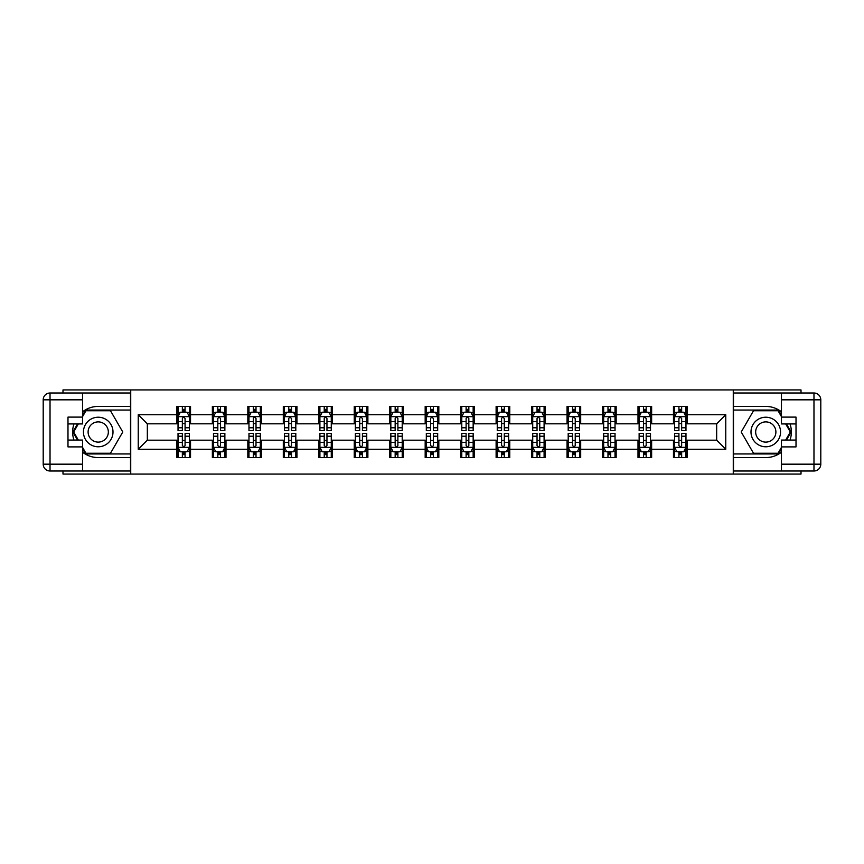 <?xml version="1.0" encoding="UTF-8"?>
<svg xmlns="http://www.w3.org/2000/svg" width="864" height="864" viewBox="0 0 864 864"><rect width="100%" height="100%" fill="white"/><g stroke="black" fill="none" stroke-linecap="round" stroke-linejoin="round"><path stroke-width="1.3" d="M62.986 470.999L62.986 474.066L801.014 474.066L801.014 470.999M801.014 393.001L801.014 389.934L733.266 389.934L733.266 474.066M733.266 389.934L62.986 389.934L62.986 393.001M130.734 474.066L130.734 389.934M687.107 414.72L687.107 406.426L673.466 406.426L673.466 414.72L651.64 414.72L651.64 406.426L637.999 406.426L637.999 414.72L616.172 414.72L616.172 406.426L602.521 406.426L602.521 414.72L580.694 414.72L580.694 406.426L567.054 406.426L567.054 414.72L545.227 414.72L545.227 406.426L531.587 406.426L531.587 414.72L509.76 414.72L509.76 406.426L496.12 406.426L496.12 414.72L474.293 414.72L474.293 406.426L460.652 406.426L460.652 414.72L438.826 414.72L438.826 406.426L425.174 406.426L425.174 414.72L403.348 414.72L403.348 406.426L389.707 406.426L389.707 414.72L367.88 414.72L367.88 406.426L354.24 406.426L354.24 414.72L332.413 414.72L332.413 406.426L318.773 406.426L318.773 414.72L296.946 414.72L296.946 406.426L283.306 406.426L283.306 414.72L261.479 414.72L261.479 406.426L247.828 406.426L247.828 414.72L226.001 414.72L226.001 406.426L212.36 406.426L212.36 414.72L190.534 414.72L190.534 406.426L176.893 406.426L176.893 414.72L138.24 414.72L138.24 449.28L147.334 440.186L176.893 440.186L176.893 457.574L190.534 457.574L190.534 440.186L212.36 440.186L212.36 457.574L226.001 457.574L226.001 440.186L247.828 440.186L247.828 457.574L261.479 457.574L261.479 440.186L283.306 440.186L283.306 457.574L296.946 457.574L296.946 440.186L318.773 440.186L318.773 457.574L332.413 457.574L332.413 440.186L354.24 440.186L354.24 457.574L367.88 457.574L367.88 440.186L389.707 440.186L389.707 457.574L403.348 457.574L403.348 440.186L425.174 440.186L425.174 457.574L438.826 457.574L438.826 440.186L460.652 440.186L460.652 457.574L474.293 457.574L474.293 440.186L496.12 440.186L496.12 457.574L509.76 457.574L509.76 440.186L531.587 440.186L531.587 457.574L545.227 457.574L545.227 440.186L567.054 440.186L567.054 457.574L580.694 457.574L580.694 440.186L602.521 440.186L602.521 457.574L616.172 457.574L616.172 440.186L637.999 440.186L637.999 457.574L651.64 457.574L651.64 440.186L673.466 440.186L673.466 457.574L687.107 457.574L687.107 440.186L716.666 440.186L716.666 423.814L687.107 423.814L687.107 414.72L725.76 414.72L725.76 449.28L687.107 449.28M673.466 449.28L651.64 449.28M637.999 449.28L616.172 449.28M602.521 449.28L580.694 449.28M567.054 449.28L545.227 449.28M531.587 449.28L509.76 449.28M496.12 449.28L474.293 449.28M460.652 449.28L438.826 449.28M425.174 449.28L403.348 449.28M389.707 449.28L367.88 449.28M354.24 449.28L332.413 449.28M318.773 449.28L296.946 449.28M283.306 449.28L261.479 449.28M247.828 449.28L226.001 449.28M212.36 449.28L190.534 449.28M176.893 449.28L138.24 449.28M673.466 414.72L673.466 423.814L651.64 423.814L651.64 414.72M637.999 414.72L637.999 423.814L616.172 423.814L616.172 414.72M602.521 414.72L602.521 423.814L580.694 423.814L580.694 414.72M567.054 414.72L567.054 423.814L545.227 423.814L545.227 414.72M531.587 414.72L531.587 423.814L509.76 423.814L509.76 414.72M496.12 414.72L496.12 423.814L474.293 423.814L474.293 414.72M460.652 414.72L460.652 423.814L438.826 423.814L438.826 414.72M425.174 414.72L425.174 423.814L403.348 423.814L403.348 414.72M389.707 414.72L389.707 423.814L367.88 423.814L367.88 414.72M354.24 414.72L354.24 423.814L332.413 423.814L332.413 414.72M318.773 414.72L318.773 423.814L296.946 423.814L296.946 414.72M283.306 414.72L283.306 423.814L261.479 423.814L261.479 414.72M247.828 414.72L247.828 423.814L226.001 423.814L226.001 414.72M212.36 414.72L212.36 423.814L190.534 423.814L190.534 414.72M176.893 414.72L176.893 423.814L147.334 423.814L138.24 414.72M147.334 423.814L147.334 440.186M725.76 449.28L716.666 440.186M716.666 423.814L725.76 414.72M176.893 412.106L178.027 412.106M182.347 412.106L185.08 412.106M189.4 412.106L190.534 412.106M176.893 423.587L178.027 423.587M182.347 423.587L185.08 423.587M189.4 423.587L190.534 423.587M176.893 440.413L178.027 440.413M182.347 440.413L185.08 440.413M189.4 440.413L190.534 440.413M176.893 451.894L178.027 451.894M182.347 451.894L185.08 451.894M189.4 451.894L190.534 451.894M212.36 440.413L213.494 440.413M217.814 440.413L220.547 440.413M224.867 440.413L226.001 440.413M212.36 451.894L213.494 451.894M217.814 451.894L220.547 451.894M224.867 451.894L226.001 451.894M212.36 412.106L213.494 412.106M217.814 412.106L220.547 412.106M224.867 412.106L226.001 412.106M212.36 423.587L213.494 423.587M217.814 423.587L220.547 423.587M224.867 423.587L226.001 423.587M247.828 440.413L248.972 440.413M253.292 440.413L256.014 440.413M260.334 440.413L261.479 440.413M247.828 451.894L248.972 451.894M253.292 451.894L256.014 451.894M260.334 451.894L261.479 451.894M247.828 412.106L248.972 412.106M253.292 412.106L256.014 412.106M260.334 412.106L261.479 412.106M247.828 423.587L248.972 423.587M253.292 423.587L256.014 423.587M260.334 423.587L261.479 423.587M283.306 440.413L284.44 440.413M288.76 440.413L291.481 440.413M295.801 440.413L296.946 440.413M283.306 451.894L284.44 451.894M288.76 451.894L291.481 451.894M295.801 451.894L296.946 451.894M283.306 412.106L284.44 412.106M288.76 412.106L291.481 412.106M295.801 412.106L296.946 412.106M283.306 423.587L284.44 423.587M288.76 423.587L291.481 423.587M295.801 423.587L296.946 423.587M318.773 440.413L319.907 440.413M324.227 440.413L326.959 440.413M331.279 440.413L332.413 440.413M318.773 451.894L319.907 451.894M324.227 451.894L326.959 451.894M331.279 451.894L332.413 451.894M318.773 412.106L319.907 412.106M324.227 412.106L326.959 412.106M331.279 412.106L332.413 412.106M318.773 423.587L319.907 423.587M324.227 423.587L326.959 423.587M331.279 423.587L332.413 423.587M354.24 440.413L355.374 440.413M359.694 440.413L362.426 440.413M366.746 440.413L367.88 440.413M354.24 451.894L355.374 451.894M359.694 451.894L362.426 451.894M366.746 451.894L367.88 451.894M354.24 412.106L355.374 412.106M359.694 412.106L362.426 412.106M366.746 412.106L367.88 412.106M354.24 423.587L355.374 423.587M359.694 423.587L362.426 423.587M366.746 423.587L367.88 423.587M389.707 440.413L390.841 440.413M395.161 440.413L397.894 440.413M402.214 440.413L403.348 440.413M389.707 451.894L390.841 451.894M395.161 451.894L397.894 451.894M402.214 451.894L403.348 451.894M389.707 412.106L390.841 412.106M395.161 412.106L397.894 412.106M402.214 412.106L403.348 412.106M389.707 423.587L390.841 423.587M395.161 423.587L397.894 423.587M402.214 423.587L403.348 423.587M425.174 440.413L426.319 440.413M430.639 440.413L433.361 440.413M437.681 440.413L438.826 440.413M425.174 451.894L426.319 451.894M430.639 451.894L433.361 451.894M437.681 451.894L438.826 451.894M425.174 412.106L426.319 412.106M430.639 412.106L433.361 412.106M437.681 412.106L438.826 412.106M425.174 423.587L426.319 423.587M430.639 423.587L433.361 423.587M437.681 423.587L438.826 423.587M460.652 440.413L461.786 440.413M466.106 440.413L468.839 440.413M473.159 440.413L474.293 440.413M460.652 451.894L461.786 451.894M466.106 451.894L468.839 451.894M473.159 451.894L474.293 451.894M460.652 412.106L461.786 412.106M466.106 412.106L468.839 412.106M473.159 412.106L474.293 412.106M460.652 423.587L461.786 423.587M466.106 423.587L468.839 423.587M473.159 423.587L474.293 423.587M496.12 440.413L497.254 440.413M501.574 440.413L504.306 440.413M508.626 440.413L509.76 440.413M496.12 451.894L497.254 451.894M501.574 451.894L504.306 451.894M508.626 451.894L509.76 451.894M496.12 412.106L497.254 412.106M501.574 412.106L504.306 412.106M508.626 412.106L509.76 412.106M496.12 423.587L497.254 423.587M501.574 423.587L504.306 423.587M508.626 423.587L509.76 423.587M531.587 440.413L532.721 440.413M537.041 440.413L539.773 440.413M544.093 440.413L545.227 440.413M531.587 451.894L532.721 451.894M537.041 451.894L539.773 451.894M544.093 451.894L545.227 451.894M531.587 412.106L532.721 412.106M537.041 412.106L539.773 412.106M544.093 412.106L545.227 412.106M531.587 423.587L532.721 423.587M537.041 423.587L539.773 423.587M544.093 423.587L545.227 423.587M567.054 440.413L568.199 440.413M572.519 440.413L575.24 440.413M579.56 440.413L580.694 440.413M567.054 451.894L568.199 451.894M572.519 451.894L575.24 451.894M579.56 451.894L580.694 451.894M567.054 412.106L568.199 412.106M572.519 412.106L575.24 412.106M579.56 412.106L580.694 412.106M567.054 423.587L568.199 423.587M572.519 423.587L575.24 423.587M579.56 423.587L580.694 423.587M602.521 440.413L603.666 440.413M607.986 440.413L610.708 440.413M615.028 440.413L616.172 440.413M602.521 451.894L603.666 451.894M607.986 451.894L610.708 451.894M615.028 451.894L616.172 451.894M602.521 412.106L603.666 412.106M607.986 412.106L610.708 412.106M615.028 412.106L616.172 412.106M602.521 423.587L603.666 423.587M607.986 423.587L610.708 423.587M615.028 423.587L616.172 423.587M637.999 440.413L639.133 440.413M643.453 440.413L646.186 440.413M650.506 440.413L651.64 440.413M637.999 451.894L639.133 451.894M643.453 451.894L646.186 451.894M650.506 451.894L651.64 451.894M637.999 412.106L639.133 412.106M643.453 412.106L646.186 412.106M650.506 412.106L651.64 412.106M637.999 423.587L639.133 423.587M643.453 423.587L646.186 423.587M650.506 423.587L651.64 423.587M673.466 440.413L674.6 440.413M678.92 440.413L681.653 440.413M685.973 440.413L687.107 440.413M673.466 451.894L674.6 451.894M678.92 451.894L681.653 451.894M685.973 451.894L687.107 451.894M673.466 412.106L674.6 412.106M678.92 412.106L681.653 412.106M685.973 412.106L687.107 412.106M673.466 423.587L674.6 423.587M678.92 423.587L681.653 423.587M685.973 423.587L687.107 423.587M185.08 409.374L182.347 409.374M189.4 427.788L185.08 427.788L185.08 430.639L189.4 430.639L189.4 416.761L187.121 412.214L180.306 412.214L178.027 416.761L178.027 430.639L182.347 430.639L182.347 427.788L178.027 427.788M178.027 416.761L178.027 406.426M189.4 416.761L189.4 406.426M182.347 412.214L182.347 406.426M185.08 406.426L185.08 412.214M185.08 427.788L185.08 418.468L183.568 417.118L182.358 418.284L182.347 427.788M182.347 454.626L185.08 454.626M178.027 436.212L182.347 436.212L182.347 433.361L178.027 433.361L178.027 447.239L180.306 451.786L187.121 451.786L189.4 447.239L189.4 433.361L185.08 433.361L185.08 436.212L189.4 436.212M189.4 447.239L189.4 457.574M178.027 447.239L178.027 457.574M185.08 451.786L185.08 457.574M182.347 457.574L182.347 451.786M182.347 436.212L182.347 445.532L183.859 446.882L185.069 445.716L185.08 436.212M105.613 419.202A14.774 14.774 0 0 0 85.428 424.613A14.774 14.774 0 0 0 90.839 444.798A14.774 14.774 0 0 0 111.024 439.387A14.774 14.774 0 0 0 105.613 419.202M103.28 423.241A10.12 10.12 0 0 0 89.456 426.946A10.12 10.12 0 0 0 93.161 440.759A10.12 10.12 0 0 0 106.985 437.054A10.12 10.12 0 0 0 103.28 423.241M82.534 416.653L85.946 410.746L110.495 410.746L122.774 432L110.495 453.254L85.946 453.254L82.534 447.347M78.332 440.068L73.678 432L78.332 423.932M773.161 419.202A14.774 14.774 0 0 0 752.976 424.613A14.774 14.774 0 0 0 758.387 444.798A14.774 14.774 0 0 0 778.572 439.387A14.774 14.774 0 0 0 773.161 419.202M770.839 423.241A10.12 10.12 0 0 0 757.015 426.946A10.12 10.12 0 0 0 760.72 440.759A10.12 10.12 0 0 0 774.544 437.054A10.12 10.12 0 0 0 770.839 423.241M781.466 447.347L778.054 453.254L753.505 453.254L741.226 432L753.505 410.746L778.054 410.746L781.466 416.653M785.668 423.932L790.322 432L785.668 440.068M82.534 452.207A25.574 25.574 0 0 0 98.226 457.574L130.507 457.574L130.507 470.999L50.026 470.999A6.826 6.826 0 0 1 43.2 464.173L43.2 399.827A6.826 6.826 0 0 1 50.026 393.001L82.534 393.001L82.534 423.932L67.986 423.932M82.534 393.001L130.507 393.001L130.507 406.426L98.226 406.426A25.574 25.574 0 0 0 82.534 411.793M73.948 423.932A25.574 25.574 0 0 0 73.948 440.068M130.507 457.574L130.507 406.426M67.986 440.068L82.534 440.068L82.534 470.999M82.534 417.107L67.986 417.107L67.986 446.893L82.534 446.893M130.507 410.054L85.558 410.054L82.534 415.292M82.534 448.708L85.558 453.946L130.507 453.946M77.544 423.932L72.889 432L77.544 440.068M781.466 411.793A25.574 25.574 0 0 0 765.774 406.426L733.493 406.426L733.493 393.001L813.974 393.001A6.826 6.826 0 0 1 820.8 399.827L820.8 464.173A6.826 6.826 0 0 1 813.974 470.999L781.466 470.999L781.466 440.068L796.014 440.068M781.466 470.999L733.493 470.999L733.493 457.574L765.774 457.574A25.574 25.574 0 0 0 781.466 452.207M790.052 440.068A25.574 25.574 0 0 0 790.052 423.932M733.493 406.426L733.493 457.574M796.014 423.932L781.466 423.932L781.466 393.001M781.466 446.893L796.014 446.893L796.014 417.107L781.466 417.107M733.493 453.946L778.442 453.946L781.466 448.708M781.466 415.292L778.442 410.054L733.493 410.054M786.456 440.068L791.111 432L786.456 423.932M220.547 409.374L217.814 409.374M224.867 427.788L220.547 427.788L220.547 430.639L224.867 430.639L224.867 416.761L222.599 412.214L215.773 412.214L213.494 416.761L213.494 430.639L217.814 430.639L217.814 427.788L213.494 427.788M213.494 416.761L213.494 406.426M224.867 416.761L224.867 406.426M217.814 412.214L217.814 406.426M220.547 406.426L220.547 412.214M220.547 427.788L220.547 418.468L219.035 417.118L217.814 418.468L217.814 427.788M256.014 409.374L253.292 409.374M260.334 427.788L256.014 427.788L256.014 430.639L260.334 430.639L260.334 416.761L258.066 412.214L251.24 412.214L248.972 416.761L248.972 430.639L253.292 430.639L253.292 427.788L248.972 427.788M248.972 416.761L248.972 406.426M260.334 416.761L260.334 406.426M253.292 412.214L253.292 406.426M256.014 406.426L256.014 412.214M256.014 427.788L256.014 418.468L254.513 417.118L253.303 418.284L253.292 427.788M217.814 454.626L220.547 454.626M213.494 436.212L217.814 436.212L217.814 433.361L213.494 433.361L213.494 447.239L215.773 451.786L222.599 451.786L224.867 447.239L224.867 433.361L220.547 433.361L220.547 436.212L224.867 436.212M224.867 447.239L224.867 457.574M213.494 447.239L213.494 457.574M220.547 451.786L220.547 457.574M217.814 457.574L217.814 451.786M217.814 436.212L217.814 445.532L219.326 446.882L220.536 445.716L220.547 436.212M253.292 454.626L256.014 454.626M248.972 436.212L253.292 436.212L253.292 433.361L248.972 433.361L248.972 447.239L251.24 451.786L258.066 451.786L260.334 447.239L260.334 433.361L256.014 433.361L256.014 436.212L260.334 436.212M260.334 447.239L260.334 457.574M248.972 447.239L248.972 457.574M256.014 451.786L256.014 457.574M253.292 457.574L253.292 451.786M253.292 436.212L253.292 445.532L254.794 446.882L256.003 445.716L256.014 436.212M291.481 409.374L288.76 409.374M295.801 427.788L291.481 427.788L291.481 430.639L295.801 430.639L295.801 416.761L293.533 412.214L286.708 412.214L284.44 416.761L284.44 430.639L288.76 430.639L288.76 427.788L284.44 427.788M284.44 416.761L284.44 406.426M295.801 416.761L295.801 406.426M288.76 412.214L288.76 406.426M291.481 406.426L291.481 412.214M291.481 427.788L291.481 418.468L289.98 417.118L288.77 418.284L288.76 427.788M326.959 409.374L324.227 409.374M331.279 427.788L326.959 427.788L326.959 430.639L331.279 430.639L331.279 416.761L329 412.214L322.186 412.214L319.907 416.761L319.907 430.639L324.227 430.639L324.227 427.788L319.907 427.788M319.907 416.761L319.907 406.426M331.279 416.761L331.279 406.426M324.227 412.214L324.227 406.426M326.959 406.426L326.959 412.214M326.959 427.788L326.959 418.468L325.447 417.118L324.238 418.284L324.227 427.788M362.426 409.374L359.694 409.374M366.746 427.788L362.426 427.788L362.426 430.639L366.746 430.639L366.746 416.761L364.468 412.214L357.653 412.214L355.374 416.761L355.374 430.639L359.694 430.639L359.694 427.788L355.374 427.788M355.374 416.761L355.374 406.426M366.746 416.761L366.746 406.426M359.694 412.214L359.694 406.426M362.426 406.426L362.426 412.214M362.426 427.788L362.426 418.468L360.914 417.118L359.705 418.284L359.694 427.788M288.76 454.626L291.481 454.626M284.44 436.212L288.76 436.212L288.76 433.361L284.44 433.361L284.44 447.239L286.708 451.786L293.533 451.786L295.801 447.239L295.801 433.361L291.481 433.361L291.481 436.212L295.801 436.212M295.801 447.239L295.801 457.574M284.44 447.239L284.44 457.574M291.481 451.786L291.481 457.574M288.76 457.574L288.76 451.786M288.76 436.212L288.76 445.532L290.261 446.882L291.47 445.716L291.481 436.212M324.227 454.626L326.959 454.626M319.907 436.212L324.227 436.212L324.227 433.361L319.907 433.361L319.907 447.239L322.186 451.786L329 451.786L331.279 447.239L331.279 433.361L326.959 433.361L326.959 436.212L331.279 436.212M331.279 447.239L331.279 457.574M319.907 447.239L319.907 457.574M326.959 451.786L326.959 457.574M324.227 457.574L324.227 451.786M324.227 436.212L324.227 445.532L325.739 446.882L326.959 445.532L326.959 436.212M359.694 454.626L362.426 454.626M355.374 436.212L359.694 436.212L359.694 433.361L355.374 433.361L355.374 447.239L357.653 451.786L364.468 451.786L366.746 447.239L366.746 433.361L362.426 433.361L362.426 436.212L366.746 436.212M366.746 447.239L366.746 457.574M355.374 447.239L355.374 457.574M362.426 451.786L362.426 457.574M359.694 457.574L359.694 451.786M359.694 436.212L359.694 445.532L361.206 446.882L362.416 445.716L362.426 436.212M397.894 409.374L395.161 409.374M402.214 427.788L397.894 427.788L397.894 430.639L402.214 430.639L402.214 416.761L399.946 412.214L393.12 412.214L390.841 416.761L390.841 430.639L395.161 430.639L395.161 427.788L390.841 427.788M390.841 416.761L390.841 406.426M402.214 416.761L402.214 406.426M395.161 412.214L395.161 406.426M397.894 406.426L397.894 412.214M397.894 427.788L397.894 418.468L396.382 417.118L395.161 418.468L395.161 427.788M395.161 454.626L397.894 454.626M390.841 436.212L395.161 436.212L395.161 433.361L390.841 433.361L390.841 447.239L393.12 451.786L399.946 451.786L402.214 447.239L402.214 433.361L397.894 433.361L397.894 436.212L402.214 436.212M402.214 447.239L402.214 457.574M390.841 447.239L390.841 457.574M397.894 451.786L397.894 457.574M395.161 457.574L395.161 451.786M395.161 436.212L395.161 445.532L396.673 446.882L397.883 445.716L397.894 436.212M433.361 409.374L430.639 409.374M437.681 427.788L433.361 427.788L433.361 430.639L437.681 430.639L437.681 416.761L435.413 412.214L428.587 412.214L426.319 416.761L426.319 430.639L430.639 430.639L430.639 427.788L426.319 427.788M426.319 416.761L426.319 406.426M437.681 416.761L437.681 406.426M430.639 412.214L430.639 406.426M433.361 406.426L433.361 412.214M433.361 427.788L433.361 418.468L431.86 417.118L430.65 418.284L430.639 427.788M430.639 454.626L433.361 454.626M426.319 436.212L430.639 436.212L430.639 433.361L426.319 433.361L426.319 447.239L428.587 451.786L435.413 451.786L437.681 447.239L437.681 433.361L433.361 433.361L433.361 436.212L437.681 436.212M437.681 447.239L437.681 457.574M426.319 447.239L426.319 457.574M433.361 451.786L433.361 457.574M430.639 457.574L430.639 451.786M430.639 436.212L430.639 445.532L432.14 446.882L433.35 445.716L433.361 436.212M468.839 409.374L466.106 409.374M473.159 427.788L468.839 427.788L468.839 430.639L473.159 430.639L473.159 416.761L470.88 412.214L464.054 412.214L461.786 416.761L461.786 430.639L466.106 430.639L466.106 427.788L461.786 427.788M461.786 416.761L461.786 406.426M473.159 416.761L473.159 406.426M466.106 412.214L466.106 406.426M468.839 406.426L468.839 412.214M468.839 427.788L468.839 418.468L467.327 417.118L466.117 418.284L466.106 427.788M466.106 454.626L468.839 454.626M461.786 436.212L466.106 436.212L466.106 433.361L461.786 433.361L461.786 447.239L464.054 451.786L470.88 451.786L473.159 447.239L473.159 433.361L468.839 433.361L468.839 436.212L473.159 436.212M473.159 447.239L473.159 457.574M461.786 447.239L461.786 457.574M468.839 451.786L468.839 457.574M466.106 457.574L466.106 451.786M466.106 436.212L466.106 445.532L467.618 446.882L468.839 445.532L468.839 436.212M504.306 409.374L501.574 409.374M508.626 427.788L504.306 427.788L504.306 430.639L508.626 430.639L508.626 416.761L506.347 412.214L499.532 412.214L497.254 416.761L497.254 430.639L501.574 430.639L501.574 427.788L497.254 427.788M497.254 416.761L497.254 406.426M508.626 416.761L508.626 406.426M501.574 412.214L501.574 406.426M504.306 406.426L504.306 412.214M504.306 427.788L504.306 418.468L502.794 417.118L501.584 418.284L501.574 427.788M501.574 454.626L504.306 454.626M497.254 436.212L501.574 436.212L501.574 433.361L497.254 433.361L497.254 447.239L499.532 451.786L506.347 451.786L508.626 447.239L508.626 433.361L504.306 433.361L504.306 436.212L508.626 436.212M508.626 447.239L508.626 457.574M497.254 447.239L497.254 457.574M504.306 451.786L504.306 457.574M501.574 457.574L501.574 451.786M501.574 436.212L501.574 445.532L503.086 446.882L504.295 445.716L504.306 436.212M539.773 409.374L537.041 409.374M544.093 427.788L539.773 427.788L539.773 430.639L544.093 430.639L544.093 416.761L541.814 412.214L535 412.214L532.721 416.761L532.721 430.639L537.041 430.639L537.041 427.788L532.721 427.788M532.721 416.761L532.721 406.426M544.093 416.761L544.093 406.426M537.041 412.214L537.041 406.426M539.773 406.426L539.773 412.214M539.773 427.788L539.773 418.468L538.261 417.118L537.041 418.468L537.041 427.788M537.041 454.626L539.773 454.626M532.721 436.212L537.041 436.212L537.041 433.361L532.721 433.361L532.721 447.239L535 451.786L541.814 451.786L544.093 447.239L544.093 433.361L539.773 433.361L539.773 436.212L544.093 436.212M544.093 447.239L544.093 457.574M532.721 447.239L532.721 457.574M539.773 451.786L539.773 457.574M537.041 457.574L537.041 451.786M537.041 436.212L537.041 445.532L538.553 446.882L539.762 445.716L539.773 436.212M575.24 409.374L572.519 409.374M579.56 427.788L575.24 427.788L575.24 430.639L579.56 430.639L579.56 416.761L577.292 412.214L570.467 412.214L568.199 416.761L568.199 430.639L572.519 430.639L572.519 427.788L568.199 427.788M568.199 416.761L568.199 406.426M579.56 416.761L579.56 406.426M572.519 412.214L572.519 406.426M575.24 406.426L575.24 412.214M575.24 427.788L575.24 418.468L573.739 417.118L572.53 418.284L572.519 427.788M572.519 454.626L575.24 454.626M568.199 436.212L572.519 436.212L572.519 433.361L568.199 433.361L568.199 447.239L570.467 451.786L577.292 451.786L579.56 447.239L579.56 433.361L575.24 433.361L575.24 436.212L579.56 436.212M579.56 447.239L579.56 457.574M568.199 447.239L568.199 457.574M575.24 451.786L575.24 457.574M572.519 457.574L572.519 451.786M572.519 436.212L572.519 445.532L574.02 446.882L575.23 445.716L575.24 436.212M610.708 409.374L607.986 409.374M615.028 427.788L610.708 427.788L610.708 430.639L615.028 430.639L615.028 416.761L612.76 412.214L605.934 412.214L603.666 416.761L603.666 430.639L607.986 430.639L607.986 427.788L603.666 427.788M603.666 416.761L603.666 406.426M615.028 416.761L615.028 406.426M607.986 412.214L607.986 406.426M610.708 406.426L610.708 412.214M610.708 427.788L610.708 418.468L609.206 417.118L607.997 418.284L607.986 427.788M607.986 454.626L610.708 454.626M603.666 436.212L607.986 436.212L607.986 433.361L603.666 433.361L603.666 447.239L605.934 451.786L612.76 451.786L615.028 447.239L615.028 433.361L610.708 433.361L610.708 436.212L615.028 436.212M615.028 447.239L615.028 457.574M603.666 447.239L603.666 457.574M610.708 451.786L610.708 457.574M607.986 457.574L607.986 451.786M607.986 436.212L607.986 445.532L609.487 446.882L610.697 445.716L610.708 436.212M646.186 409.374L643.453 409.374M650.506 427.788L646.186 427.788L646.186 430.639L650.506 430.639L650.506 416.761L648.227 412.214L641.401 412.214L639.133 416.761L639.133 430.639L643.453 430.639L643.453 427.788L639.133 427.788M639.133 416.761L639.133 406.426M650.506 416.761L650.506 406.426M643.453 412.214L643.453 406.426M646.186 406.426L646.186 412.214M646.186 427.788L646.186 418.468L644.674 417.118L643.464 418.284L643.453 427.788M643.453 454.626L646.186 454.626M639.133 436.212L643.453 436.212L643.453 433.361L639.133 433.361L639.133 447.239L641.401 451.786L648.227 451.786L650.506 447.239L650.506 433.361L646.186 433.361L646.186 436.212L650.506 436.212M650.506 447.239L650.506 457.574M639.133 447.239L639.133 457.574M646.186 451.786L646.186 457.574M643.453 457.574L643.453 451.786M643.453 436.212L643.453 445.532L644.965 446.882L646.186 445.532L646.186 436.212M681.653 409.374L678.92 409.374M685.973 427.788L681.653 427.788L681.653 430.639L685.973 430.639L685.973 416.761L683.694 412.214L676.879 412.214L674.6 416.761L674.6 430.639L678.92 430.639L678.92 427.788L674.6 427.788M674.6 416.761L674.6 406.426M685.973 416.761L685.973 406.426M678.92 412.214L678.92 406.426M681.653 406.426L681.653 412.214M681.653 427.788L681.653 418.468L680.141 417.118L678.931 418.284L678.92 427.788M678.92 454.626L681.653 454.626M674.6 436.212L678.92 436.212L678.92 433.361L674.6 433.361L674.6 447.239L676.879 451.786L683.694 451.786L685.973 447.239L685.973 433.361L681.653 433.361L681.653 436.212L685.973 436.212M685.973 447.239L685.973 457.574M674.6 447.239L674.6 457.574M681.653 451.786L681.653 457.574M678.92 457.574L678.92 451.786M678.92 436.212L678.92 445.532L680.432 446.882L681.642 445.716L681.653 436.212M189.346 416.653L178.081 416.653M178.027 412.495L180.166 412.495M187.261 412.495L189.4 412.495M182.347 421.686L178.027 421.686M189.4 421.686L185.08 421.686M185.08 410.821L182.347 410.821M178.081 447.347L189.346 447.347M189.4 451.505L187.261 451.505M180.166 451.505L178.027 451.505M185.08 442.314L189.4 442.314M178.027 442.314L182.347 442.314M182.347 453.179L185.08 453.179M82.534 399.827L50.026 399.827L50.026 464.173L82.534 464.173M43.2 399.827L50.026 399.827L50.026 393.001M50.026 470.999L50.026 464.173L43.2 464.173M781.466 464.173L813.974 464.173L813.974 399.827L781.466 399.827M820.8 464.173L813.974 464.173L813.974 470.999M813.974 393.001L813.974 399.827L820.8 399.827M224.813 416.653L213.559 416.653M213.494 412.495L215.633 412.495M222.728 412.495L224.867 412.495M217.814 421.686L213.494 421.686M224.867 421.686L220.547 421.686M220.547 410.821L217.814 410.821M260.28 416.653L249.026 416.653M248.972 412.495L251.111 412.495M258.196 412.495L260.334 412.495M253.292 421.686L248.972 421.686M260.334 421.686L256.014 421.686M256.014 410.821L253.292 410.821M213.559 447.347L224.813 447.347M224.867 451.505L222.728 451.505M215.633 451.505L213.494 451.505M220.547 442.314L224.867 442.314M213.494 442.314L217.814 442.314M217.814 453.179L220.547 453.179M249.026 447.347L260.28 447.347M260.334 451.505L258.196 451.505M251.111 451.505L248.972 451.505M256.014 442.314L260.334 442.314M248.972 442.314L253.292 442.314M253.292 453.179L256.014 453.179M295.747 416.653L284.494 416.653M284.44 412.495L286.578 412.495M293.674 412.495L295.801 412.495M288.76 421.686L284.44 421.686M295.801 421.686L291.481 421.686M291.481 410.821L288.76 410.821M331.214 416.653L319.961 416.653M319.907 412.495L322.045 412.495M329.141 412.495L331.279 412.495M324.227 421.686L319.907 421.686M331.279 421.686L326.959 421.686M326.959 410.821L324.227 410.821M366.692 416.653L355.439 416.653M355.374 412.495L357.512 412.495M364.608 412.495L366.746 412.495M359.694 421.686L355.374 421.686M366.746 421.686L362.426 421.686M362.426 410.821L359.694 410.821M284.494 447.347L295.747 447.347M295.801 451.505L293.674 451.505M286.578 451.505L284.44 451.505M291.481 442.314L295.801 442.314M284.44 442.314L288.76 442.314M288.76 453.179L291.481 453.179M319.961 447.347L331.214 447.347M331.279 451.505L329.141 451.505M322.045 451.505L319.907 451.505M326.959 442.314L331.279 442.314M319.907 442.314L324.227 442.314M324.227 453.179L326.959 453.179M355.439 447.347L366.692 447.347M366.746 451.505L364.608 451.505M357.512 451.505L355.374 451.505M362.426 442.314L366.746 442.314M355.374 442.314L359.694 442.314M359.694 453.179L362.426 453.179M402.16 416.653L390.906 416.653M390.841 412.495L392.98 412.495M400.075 412.495L402.214 412.495M395.161 421.686L390.841 421.686M402.214 421.686L397.894 421.686M397.894 410.821L395.161 410.821M390.906 447.347L402.16 447.347M402.214 451.505L400.075 451.505M392.98 451.505L390.841 451.505M397.894 442.314L402.214 442.314M390.841 442.314L395.161 442.314M395.161 453.179L397.894 453.179M437.627 416.653L426.373 416.653M426.319 412.495L428.458 412.495M435.542 412.495L437.681 412.495M430.639 421.686L426.319 421.686M437.681 421.686L433.361 421.686M433.361 410.821L430.639 410.821M426.373 447.347L437.627 447.347M437.681 451.505L435.542 451.505M428.458 451.505L426.319 451.505M433.361 442.314L437.681 442.314M426.319 442.314L430.639 442.314M430.639 453.179L433.361 453.179M473.094 416.653L461.84 416.653M461.786 412.495L463.925 412.495M471.02 412.495L473.159 412.495M466.106 421.686L461.786 421.686M473.159 421.686L468.839 421.686M468.839 410.821L466.106 410.821M461.84 447.347L473.094 447.347M473.159 451.505L471.02 451.505M463.925 451.505L461.786 451.505M468.839 442.314L473.159 442.314M461.786 442.314L466.106 442.314M466.106 453.179L468.839 453.179M508.561 416.653L497.308 416.653M497.254 412.495L499.392 412.495M506.488 412.495L508.626 412.495M501.574 421.686L497.254 421.686M508.626 421.686L504.306 421.686M504.306 410.821L501.574 410.821M497.308 447.347L508.561 447.347M508.626 451.505L506.488 451.505M499.392 451.505L497.254 451.505M504.306 442.314L508.626 442.314M497.254 442.314L501.574 442.314M501.574 453.179L504.306 453.179M544.039 416.653L532.786 416.653M532.721 412.495L534.859 412.495M541.955 412.495L544.093 412.495M537.041 421.686L532.721 421.686M544.093 421.686L539.773 421.686M539.773 410.821L537.041 410.821M532.786 447.347L544.039 447.347M544.093 451.505L541.955 451.505M534.859 451.505L532.721 451.505M539.773 442.314L544.093 442.314M532.721 442.314L537.041 442.314M537.041 453.179L539.773 453.179M579.506 416.653L568.253 416.653M568.199 412.495L570.326 412.495M577.422 412.495L579.56 412.495M572.519 421.686L568.199 421.686M579.56 421.686L575.24 421.686M575.24 410.821L572.519 410.821M568.253 447.347L579.506 447.347M579.56 451.505L577.422 451.505M570.326 451.505L568.199 451.505M575.24 442.314L579.56 442.314M568.199 442.314L572.519 442.314M572.519 453.179L575.24 453.179M614.974 416.653L603.72 416.653M603.666 412.495L605.804 412.495M612.889 412.495L615.028 412.495M607.986 421.686L603.666 421.686M615.028 421.686L610.708 421.686M610.708 410.821L607.986 410.821M603.72 447.347L614.974 447.347M615.028 451.505L612.889 451.505M605.804 451.505L603.666 451.505M610.708 442.314L615.028 442.314M603.666 442.314L607.986 442.314M607.986 453.179L610.708 453.179M650.441 416.653L639.187 416.653M639.133 412.495L641.272 412.495M648.367 412.495L650.506 412.495M643.453 421.686L639.133 421.686M650.506 421.686L646.186 421.686M646.186 410.821L643.453 410.821M639.187 447.347L650.441 447.347M650.506 451.505L648.367 451.505M641.272 451.505L639.133 451.505M646.186 442.314L650.506 442.314M639.133 442.314L643.453 442.314M643.453 453.179L646.186 453.179M685.919 416.653L674.654 416.653M674.6 412.495L676.739 412.495M683.834 412.495L685.973 412.495M678.92 421.686L674.6 421.686M685.973 421.686L681.653 421.686M681.653 410.821L678.92 410.821M674.654 447.347L685.919 447.347M685.973 451.505L683.834 451.505M676.739 451.505L674.6 451.505M681.653 442.314L685.973 442.314M674.6 442.314L678.92 442.314M678.92 453.179L681.653 453.179"/></g></svg>
